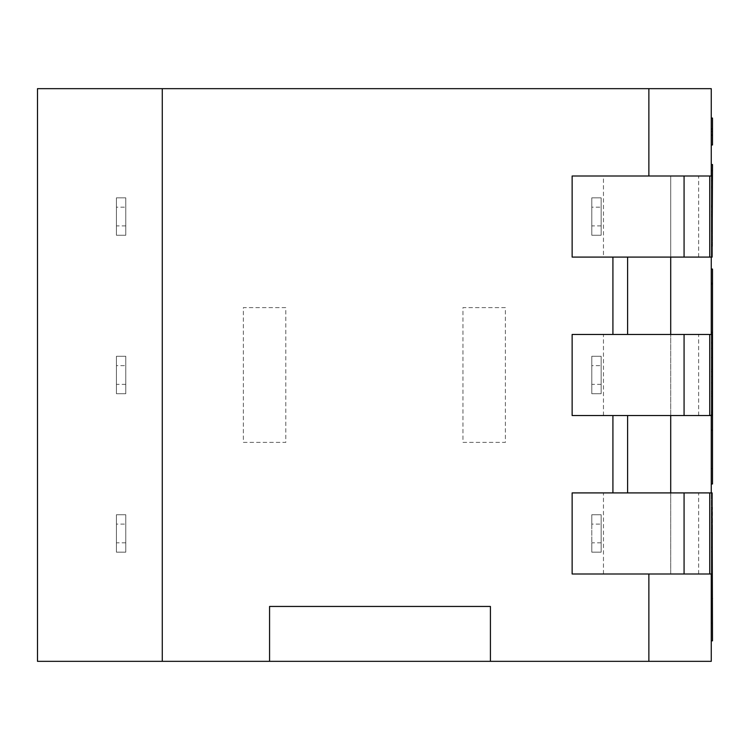 <?xml version="1.0" encoding="UTF-8"?>
<svg xmlns="http://www.w3.org/2000/svg" width="750" height="750" viewBox="0 0 750 750"><rect width="100%" height="100%" fill="white"/><g stroke="black" fill="none" stroke-linecap="round" stroke-linejoin="round"><path stroke-width="0.56" stroke-dasharray="3.75 2.81" d="M711.253 164.531L711.253 246.225L711.253 175.997L572.137 175.997L712.134 175.997M712.134 257.091L653.034 257.091L670.706 257.091L670.706 175.997L670.706 574.003L711.253 574.003L572.137 574.003L711.253 574.003L711.253 492.909M603.459 257.091L653.034 257.091L572.137 257.091L603.459 257.091L603.459 175.997M572.137 175.997L572.137 257.091L572.137 175.997L711.253 175.997L711.253 257.091M711.253 88.659L711.253 661.341L37.5 661.341L37.5 88.659L711.253 88.659M711.253 334.453L711.253 415.547M711.253 170.625L711.253 187.838L711.253 170.625M712.5 414.862L711.253 414.862L711.253 332.409L711.253 414.872L712.5 414.872L712.5 269.072L711.253 269.072L711.253 357.562L711.253 269.072M711.253 517.181L711.253 553.219L711.253 517.181L712.134 517.181M711.253 128.934L711.253 144.984L711.253 128.934L712.5 128.934M711.253 532.791L711.253 640.847L711.253 509.484L711.253 604.144L711.253 528.413L711.253 532.791L712.5 532.791L712.5 528.413L712.5 604.144L712.5 507.291L711.253 507.291L712.134 507.291M711.253 483.984L711.253 376.566L711.253 483.984M712.134 574.003L711.253 574.003M572.137 492.909L572.137 574.003L572.137 492.909L712.134 492.909M603.459 574.003L603.459 492.909M712.5 483.984L712.5 414.872M712.5 468.656L712.5 391.884L712.5 468.656L711.253 468.656L711.253 391.884L712.5 391.884M711.253 391.884L711.253 468.656M711.253 376.566L712.5 376.566M711.253 608.559L712.5 608.559L712.5 532.791M712.5 640.847L712.5 608.559M711.253 623.25L712.5 623.25M711.253 547.35L712.5 547.35M711.253 551.728L712.5 551.728M711.253 509.484L712.5 509.484M711.253 513.853L712.5 513.853M711.253 589.453L712.5 589.453M711.253 604.144L712.5 604.144M711.253 528.413L712.5 528.413M711.253 135.178L712.5 135.178M712.5 144.984L712.5 118.069M711.253 131.334L712.5 131.334M711.253 522.6L712.5 522.6L711.253 522.6M711.253 284.306L712.5 284.306M711.253 283.275L712.5 283.275M711.253 342.328L712.5 342.328M711.253 357.562L712.5 357.562L711.253 357.562M711.253 343.359L712.5 343.359L711.253 343.359M711.253 412.003L712.134 412.003M712.5 332.597L712.5 393.553L712.5 332.597M712.5 412.003L712.5 348.384L712.5 412.003M711.253 393.553L712.5 393.553M711.253 332.409L712.5 332.409M711.253 413.053L712.134 413.053M711.253 348.384L712.5 348.384M711.253 396.216L712.5 396.216M712.5 229.397L712.5 180.797L712.5 244.706L712.5 229.397L711.253 229.397M711.253 186.412L712.5 186.412M711.253 214.369L712.5 214.369M711.253 215.981L712.5 215.981M711.253 180.797L712.5 180.797M711.253 230.916L712.5 230.916M711.253 246.225L712.134 246.225M712.5 246.225L712.5 164.531M712.5 170.625L712.5 187.838L712.5 170.625M711.253 187.838L712.5 187.838M711.253 244.706L712.134 244.706M712.134 415.547L572.137 415.547L572.137 334.453L712.134 334.453M653.034 334.453L572.137 334.453L572.137 415.547L670.706 415.547L670.706 334.453L653.034 334.453M603.459 415.547L603.459 334.453M490.416 661.341L490.416 606.45L269.569 606.45L269.569 661.341M670.706 492.909L670.706 574.003L572.137 574.003M670.706 334.453L572.137 334.453M572.137 415.547L670.706 415.547M572.137 257.091L670.706 257.091M505.388 307.622L462.966 307.622L462.966 442.378L505.388 442.378L505.388 307.622L462.966 307.622L462.966 442.378L505.388 442.378L505.388 307.622M243.366 442.378L285.787 442.378L285.787 307.622L243.366 307.622L243.366 442.378L285.787 442.378L285.787 307.622L243.366 307.622L243.366 442.378M125.775 542.812L116.419 542.812L116.419 552.169L125.775 552.169L125.775 514.744L116.419 514.744L116.419 552.169L125.775 552.169L116.419 552.169L116.419 514.744L125.775 514.744L125.775 552.169L125.775 514.744L116.419 514.744L116.419 524.1L125.775 524.1M125.775 384.356L116.419 384.356L116.419 393.712L125.775 393.712L125.775 356.288L116.419 356.288L116.419 393.712L125.775 393.712L116.419 393.712L116.419 356.288L125.775 356.288L125.775 393.712L125.775 356.288L116.419 356.288L116.419 365.644L125.775 365.644M125.775 225.9L116.419 225.9L116.419 235.256L125.775 235.256L125.775 197.831L116.419 197.831L116.419 235.256L125.775 235.256L116.419 235.256L116.419 197.831L125.775 197.831L125.775 235.256L125.775 197.831L116.419 197.831L116.419 207.188L125.775 207.188M601.144 225.9L591.788 225.9L591.788 235.256L601.144 235.256L601.144 197.831L591.788 197.831L591.788 235.256L601.144 235.256L591.788 235.256L591.788 197.831L601.144 197.831L601.144 235.256L601.144 197.831L591.788 197.831L591.788 207.188L601.144 207.188M601.144 384.356L591.788 384.356L591.788 393.712L601.144 393.712L601.144 356.288L591.788 356.288L591.788 393.712L601.144 393.712L591.788 393.712L591.788 356.288L601.144 356.288L601.144 393.712L601.144 356.288L591.788 356.288L591.788 365.644L601.144 365.644M601.144 542.812L591.788 542.812L591.788 552.169L601.144 552.169L601.144 514.744L591.788 514.744L591.788 552.169L601.144 552.169L601.144 514.744L591.788 514.744L601.144 514.744L601.144 552.169L591.788 552.169L591.788 514.744L591.788 524.1L601.144 524.1L601.144 514.744L591.788 514.744L591.788 552.169L601.144 552.169L601.144 524.1M116.419 207.188L116.419 225.9M116.419 197.831L116.419 235.256L125.775 235.256L125.775 197.831L116.419 197.831M116.419 365.644L116.419 384.356M116.419 356.288L116.419 393.712L125.775 393.712L125.775 356.288L116.419 356.288M116.419 524.1L116.419 542.812M116.419 514.744L116.419 552.169L125.775 552.169L125.775 514.744L116.419 514.744M591.788 207.188L591.788 225.9M591.788 197.831L591.788 235.256L601.144 235.256L601.144 197.831L591.788 197.831M591.788 365.644L591.788 384.356M591.788 356.288L591.788 393.712L601.144 393.712L601.144 356.288L591.788 356.288M591.788 524.1L591.788 542.812M698.634 257.091L698.634 175.997M698.634 574.003L698.634 492.909M711.253 430.144L712.5 430.144M711.253 430.312L712.5 430.312M711.253 430.228L712.5 430.228M711.253 371.494L712.134 371.494M711.253 369.403L712.5 369.403M711.253 382.903L712.5 382.903M711.253 371.878L712.5 371.878M711.253 206.85L712.5 206.85M711.253 211.894L712.5 211.894M711.253 205.237L712.5 205.237M711.253 206.475L712.5 206.475M711.253 206.569L712.5 206.569M711.253 207.141L712.134 207.141M698.634 415.547L698.634 334.453"/><path stroke-width="1.12" d="M712.134 175.997L684.075 175.997L684.075 257.091L712.134 257.091L712.134 175.997M162.272 88.659L162.272 661.341L37.5 661.341L37.5 88.659L648.872 88.659L648.872 175.997L572.137 175.997L572.137 257.091L684.075 257.091M648.872 175.997L684.075 175.997M711.253 574.003L711.253 661.341L269.569 661.341L269.569 606.45L490.416 606.45L490.416 661.341M648.872 88.659L711.253 88.659L711.253 175.997L711.253 164.531L712.5 164.531L712.134 246.225M711.253 257.091L711.253 334.453M711.253 415.547L711.253 492.909M684.075 492.909L684.075 574.003L712.134 574.003L712.134 492.909L572.137 492.909L572.137 574.003L648.872 574.003L648.872 661.341M684.075 574.003L648.872 574.003M711.253 414.872L712.5 414.872L712.5 483.984L711.253 483.984M712.134 507.291L712.5 640.847L711.253 640.847M711.253 598.603L712.5 598.603M711.253 128.934L712.5 128.934L712.5 144.984L711.253 144.984M711.253 135.178L712.5 135.178M711.253 118.069L712.5 118.069L712.5 128.934M711.253 269.072L712.5 269.072L712.5 414.862M711.253 283.275L712.5 283.275M711.253 332.597L712.5 332.597M711.253 332.409L712.5 332.409M711.253 170.625L712.5 170.625M627.609 492.909L627.609 415.547L572.137 415.547L572.137 334.453L627.609 334.453L627.609 257.091M162.272 661.341L269.569 661.341M627.609 415.547L684.075 415.547L684.075 334.453L627.609 334.453M684.075 415.547L712.134 415.547L712.134 334.453L684.075 334.453M670.706 257.091L670.706 334.453M670.706 415.547L670.706 492.909M709.734 257.091L709.734 175.997M709.734 574.003L709.734 492.909M711.253 430.228L712.5 430.228M612.919 415.547L612.919 492.909M612.919 257.091L612.919 334.453M709.734 415.547L709.734 334.453"/></g></svg>
